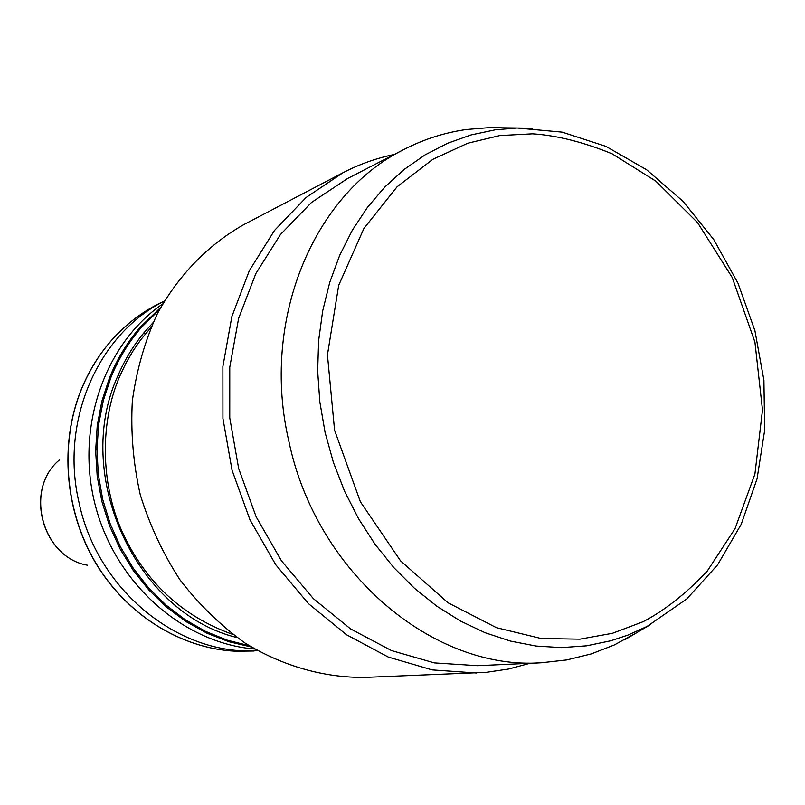 <?xml version="1.0" encoding="UTF-8"?>
<svg xmlns="http://www.w3.org/2000/svg" width="805" height="805" viewBox="0 0 805 805"><rect width="100%" height="100%" fill="white"/><g stroke="black" fill="none" stroke-linecap="round" stroke-linejoin="round"><path stroke-width="1.21" d="M638.244 631.814L614.366 644.936L591.202 653.932L566.75 659.939L541.413 662.757C433.523 670.656 316.355 572.908 288.955 441.653C260.307 320.219 313.839 193.361 404.402 149.247C424.134 139.154 444.742 132.584 466.246 129.535L488.947 127.653L503.779 127.844M541.413 662.757L477.425 665.685L434.328 662.897L391.482 650.571L350.598 628.936L313.366 598.638L281.418 560.763L256.141 516.79L238.662 468.5L229.757 417.926L229.767 367.201L238.612 318.438L255.799 273.63L280.472 234.497L311.485 202.468L347.458 178.579L404.402 149.247M257.63 650.692C178.921 656.015 97.083 590.236 78.93 502.119C59.822 420.572 98.441 333.562 164.351 301.07M254.722 649.021C183.812 643.296 116.262 584.36 95.654 506.657C74.815 429.015 104.026 344.258 162.65 303.968M529.972 663.28L508.649 669.005L486.099 672.356L364.947 677.408C324.013 677.8 282.636 666.127 244.951 642.984C220.691 625.586 199.066 604.575 180.058 579.942C162.962 553.619 149.7 525.222 140.271 494.753C133.268 463.63 130.621 432.406 132.332 401.061C136.538 370.24 144.83 341.24 157.196 314.071C178.338 275.23 208.404 244.499 244.096 224.454L342.819 172.823C359.272 164.26 376.398 158.152 394.219 154.49M476.278 672.99L432.154 669.891L388.322 657.071L346.522 634.763L308.466 603.639L275.793 564.788L249.942 519.728L232.061 470.261L222.925 418.469L222.884 366.506L231.86 316.556L249.359 270.611L274.495 230.441L306.111 197.487L342.819 172.823M150.857 327.635L140.885 339.589L133.117 350.789L126.194 362.703L120.187 375.251C100.031 420.884 100.162 482.235 122.008 531.451C145.272 582.025 182.172 616.338 232.695 634.38M488.947 127.653L517.092 128.015L562.202 132.151L605.934 146.369L646.687 169.805L683.043 201.341L713.834 239.669L738.054 283.33L754.929 330.754L763.915 380.282L764.669 430.212L757.072 478.774L741.254 524.236L717.597 564.848L686.756 598.97L647.049 626.441L627.95 635.085L610.874 640.76L586.553 645.821L561.498 647.612L536.029 646.043L510.481 641.092L485.194 632.75L460.53 621.078L436.843 606.205L414.464 588.284L393.756 567.535L375.019 544.23L358.547 518.692L344.6 491.281L333.391 462.382L325.089 432.426L319.827 401.846L317.663 371.115L318.629 340.656L322.684 310.931L329.748 282.354L339.69 255.336L352.328 230.23L367.452 207.358L384.82 187.022L404.16 169.442L425.181 154.822L447.57 143.29L471.016 134.948L495.206 129.836L517.092 128.015L532.729 128.267M499.764 135.582L532.598 133.831C557.02 135.461 583.555 142.133 612.192 153.856L655.854 181.155L697.553 222.583L732.238 277.504L754.929 342.135L762.496 410.017L754.919 474.024L735.035 528.664L707.142 571.238C686.122 593.516 664.809 610.331 643.215 621.671L612.464 633.294L579.862 639.18L541.02 638.486L496.383 627.659L448.083 602.794L400.558 560.864L360.399 501.827L334.578 430.252L327.444 354.864L338.694 285.322L363.9 228.479L397.056 186.81L432.859 159.31L467.735 143.24L499.764 135.582M59.339 460.017C23.888 489.239 42.102 557.513 87.403 565.191C41.91 557.362 23.798 489.46 59.339 460.017M257.721 650.742L235.422 651.215C181.115 648.498 126.979 615.101 95.876 563.128C64.933 511.064 59.449 443.877 81.255 389.731C88.781 371.236 98.864 354.794 111.513 340.394C124.886 325.3 140.231 313.286 157.528 304.36L164.401 300.99M251.261 646.968L228.841 641.706L207.006 633.243L186.146 621.681L166.665 607.212L148.945 590.065L133.318 570.524L120.096 548.97L109.54 525.766L101.863 501.374L97.204 476.248L95.654 450.85L97.234 425.674L101.883 401.182L109.51 377.837C117.218 358.718 127.572 341.723 140.563 326.86L160.678 307.48M249.248 645.731L227.121 640.136L205.597 631.402L185.09 619.649L165.971 605.048L148.613 587.851L133.338 568.34L120.448 546.867L110.205 523.813L102.778 499.623L98.341 474.729L96.952 449.593L98.623 424.698L103.322 400.498L110.929 377.434C118.536 358.708 128.689 342.034 141.388 327.424L159.551 309.553M120.187 375.251L117.943 375.734C72.108 474.91 136.136 613.36 237.052 637.58M117.943 375.734C124.775 359.674 133.58 345.194 144.347 332.294L145.081 334.276M153.041 322.694L144.347 332.294M649.695 625.032L625.475 639.361M253.967 651.014L235.372 651.215C180.954 648.488 126.798 615.06 95.715 563.108C64.792 511.084 59.308 443.958 81.144 389.801C88.661 371.326 98.743 354.894 111.382 340.495C124.785 325.361 140.171 313.326 157.518 304.36L161.01 302.62"/></g></svg>
